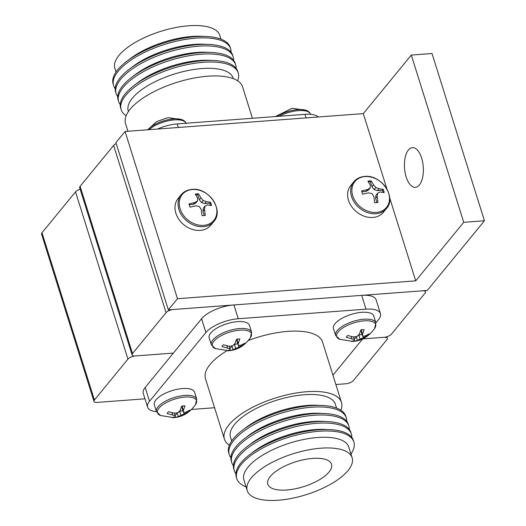 <?xml version="1.0" encoding="UTF-8"?>
<svg xmlns="http://www.w3.org/2000/svg" width="526" height="526" viewBox="0 0 526 526"><rect width="100%" height="100%" fill="white"/><g stroke="black" fill="none" stroke-linecap="round" stroke-linejoin="round"><path stroke-width="0.79" d="M132.079 354.912L79.669 187.67A5.891 2.301 -17.4 0 1 80.11 186.303L132.519 353.544A5.891 2.301 162.6 0 0 132.079 354.912A5.891 2.301 162.6 0 0 135.412 355.944L173.389 353.091L135.412 355.944A5.891 2.301 162.6 0 0 127.943 359.12L94.41 400.003A5.891 2.301 162.6 0 0 93.976 401.377A5.891 2.301 162.6 0 0 97.303 402.403L144.979 398.826M132.519 353.544L166.052 312.654L113.636 145.413A5.891 2.301 -17.4 0 1 116.22 143.578M80.11 186.303L113.636 145.413M166.052 312.654A5.891 2.301 162.6 0 1 173.514 309.479L422.102 290.839A5.891 2.301 162.6 0 1 425.435 291.871A5.891 2.301 162.6 0 1 424.995 293.238L391.462 334.122A5.891 2.301 162.6 0 1 384 337.304L362.677 338.902L384 337.304A5.891 2.301 162.6 0 1 387.333 338.33L386.84 336.752M369.515 180.918A12.368 9.777 39.4 0 0 367.911 181.161L370.291 185.172L370.192 187.927L367.47 189.584L361.651 190.945A12.368 9.777 39.4 0 0 362.684 194.225L368.496 192.858L371.974 193.601L373.887 196.652L374.643 202.641A12.368 9.777 39.4 0 0 376.32 202.641A12.368 9.777 39.4 0 0 377.924 202.392L377.168 196.408L377.655 193.18L379.989 191.997L384.184 192.608A12.368 9.777 39.4 0 0 383.158 189.334L378.963 188.722L375.88 187.499L373.572 184.928L371.192 180.918A12.368 9.777 39.4 0 0 369.515 180.918M368.397 181.865A12.368 9.777 -140.6 0 1 368.765 181.832A12.368 9.777 -140.6 0 1 370.442 181.832L371.192 180.918M365.07 176.565A20.409 16.135 39.4 0 0 352.742 195.836A20.409 16.135 39.4 0 0 376.307 212.419A20.409 16.135 39.4 0 0 388.642 193.147A20.409 16.135 39.4 0 0 365.07 176.565M353.794 181.818L350.75 185.533A21.099 16.681 39.4 0 0 351.578 206.514A21.099 16.681 39.4 0 0 372.875 217.455A21.099 16.681 39.4 0 0 383.382 212.3L386.426 208.579C396.972 197.48 381.284 174.251 364.696 176.434C360.119 176.828 356.483 178.623 353.794 181.818A21.099 16.681 39.4 0 0 354.623 202.799A21.099 16.681 39.4 0 0 375.919 213.734A21.099 16.681 39.4 0 0 386.426 208.579M361.822 191.793L365.912 191.484L367.47 189.584M365.912 191.484L368.437 190.064L370.192 187.927M370.442 181.832L372.013 186.829L373.572 184.928M372.013 186.829L374.124 189.643L375.88 187.499M374.124 189.643L377.405 190.622L378.963 188.722M377.405 190.622L382.409 190.248L383.158 189.334M382.409 190.248A12.368 9.777 -140.6 0 1 383.198 192.404M377.168 196.408L375.61 198.309L375.899 195.317L377.655 193.18M375.61 198.309L376.945 202.576M203.694 215.588A12.368 9.777 39.4 0 0 205.291 215.338L204.535 209.355L205.028 206.12L207.356 204.943L211.551 205.554A12.368 9.777 39.4 0 0 210.525 202.28L206.33 201.668L203.246 200.445L200.939 197.875L198.565 193.864A12.368 9.777 39.4 0 0 196.882 193.864A12.368 9.777 39.4 0 0 195.284 194.107L197.658 198.118L197.559 200.866L194.837 202.53L189.025 203.891A12.368 9.777 39.4 0 0 190.05 207.165L195.863 205.804L199.341 206.547L201.254 209.598L202.01 215.581A12.368 9.777 39.4 0 0 203.694 215.588M203.68 225.365A20.409 16.135 39.4 0 0 216.008 206.093A20.409 16.135 39.4 0 0 192.444 189.511A20.409 16.135 39.4 0 0 180.109 208.783A20.409 16.135 39.4 0 0 203.68 225.365M181.168 194.765L178.117 198.48A21.099 16.681 39.4 0 0 178.945 219.46A21.099 16.681 39.4 0 0 200.242 230.395A21.099 16.681 39.4 0 0 210.748 225.246L213.799 221.525C224.339 210.426 208.651 187.19 192.069 189.38C187.486 189.774 183.85 191.569 181.168 194.765A21.099 16.681 39.4 0 0 181.996 215.739A21.099 16.681 39.4 0 0 203.286 226.68A21.099 16.681 39.4 0 0 213.799 221.525M195.764 194.811A12.368 9.777 -140.6 0 1 197.815 194.778L199.38 199.775L201.491 202.582L204.772 203.569L209.775 203.194A12.368 9.777 -140.6 0 1 210.564 205.344M209.775 203.194L210.525 202.28M204.535 209.355L202.977 211.255L203.273 208.263L205.028 206.12M202.977 211.255L204.312 215.522M189.189 204.739L193.279 204.43L194.837 202.53M193.279 204.43L195.803 203.01L197.559 200.866M197.815 194.778L198.565 193.864M199.38 199.775L200.939 197.875M201.491 202.582L203.246 200.445M204.772 203.569L206.33 201.668M117.725 96.62A61.338 23.966 -17.4 0 1 116.121 93.569L115.628 91.991A61.338 23.966 -17.4 0 1 120.211 77.69A61.338 23.966 -17.4 0 1 129.212 69.268L132.874 66.486A54.96 21.474 -17.4 0 1 203.976 44.204L208.566 44.401A61.338 23.966 -17.4 0 1 232.689 55.302L233.189 56.88A61.338 23.966 -17.4 0 1 233.61 60.299M115.201 88.572A61.338 23.966 -17.4 0 1 113.596 85.521A61.338 23.966 -17.4 0 1 118.186 71.22A61.338 23.966 -17.4 0 1 180.766 40.259A61.338 23.966 -17.4 0 1 230.664 48.833A61.338 23.966 -17.4 0 1 231.092 52.252M129.212 69.268A61.338 23.966 -17.4 0 1 208.566 44.401M116.121 93.569A61.338 23.966 -17.4 0 1 120.704 79.268A61.338 23.966 -17.4 0 1 183.285 48.3A61.338 23.966 -17.4 0 1 233.189 56.88M120.244 104.661A61.338 23.966 -17.4 0 1 118.639 101.61L118.146 100.039A61.338 23.966 -17.4 0 1 122.736 85.738A61.338 23.966 -17.4 0 1 131.737 77.315L135.399 74.534A54.96 21.474 -17.4 0 1 206.494 52.252L211.09 52.449A61.338 23.966 -17.4 0 1 235.214 63.35L235.707 64.928A61.338 23.966 -17.4 0 1 236.135 68.347M131.737 77.315A61.338 23.966 -17.4 0 1 211.09 52.449M118.639 101.61A61.338 23.966 -17.4 0 1 123.229 87.316A61.338 23.966 -17.4 0 1 185.81 56.348A61.338 23.966 -17.4 0 1 235.707 64.928M126.122 115.753A61.338 23.966 -17.4 0 1 121.164 109.658L120.671 108.08A61.338 23.966 -17.4 0 1 125.254 93.786A61.338 23.966 -17.4 0 1 134.255 85.357L137.917 82.582A54.96 21.474 -17.4 0 1 209.019 60.299L213.609 60.49A61.338 23.966 -17.4 0 1 237.732 71.398L238.232 72.969A61.338 23.966 -17.4 0 1 237.634 80.807M134.255 85.357A61.338 23.966 -17.4 0 1 213.609 60.49M121.164 109.658A61.338 23.966 -17.4 0 1 125.747 95.364A61.338 23.966 -17.4 0 1 188.328 64.396A61.338 23.966 -17.4 0 1 238.232 72.969M128.429 111.519L128.265 110.986A54.96 21.474 -17.4 0 1 132.374 98.178A54.96 21.474 -17.4 0 1 188.446 70.431A54.96 21.474 -17.4 0 1 233.156 78.118L233.32 78.65M127.936 131.263L125.53 123.584A61.338 23.966 -17.4 0 1 130.113 109.283A61.338 23.966 -17.4 0 1 192.694 78.321A61.338 23.966 -17.4 0 1 242.591 86.895L252.427 118.278M113.596 85.521L113.143 84.061A61.338 23.966 -17.4 0 1 117.725 69.761A61.338 23.966 -17.4 0 1 126.727 61.338L130.389 58.557A54.96 21.474 -17.4 0 1 201.491 36.274L206.08 36.472A61.338 23.966 -17.4 0 1 230.204 47.373L230.664 48.833M116.049 71.996L114.865 68.229A54.96 21.474 -17.4 0 1 118.975 55.414A54.96 21.474 -17.4 0 1 175.046 27.674A54.96 21.474 -17.4 0 1 219.756 35.354L220.94 39.128M126.727 61.338A61.338 23.966 -17.4 0 1 206.08 36.472M157.511 129.048A25.518 9.968 -17.4 0 1 177.203 123.912L178.321 127.483M306.066 117.903L304.948 114.339L177.203 123.912M304.948 114.339A25.518 9.968 -17.4 0 1 318.256 116.989M149.516 401.266A25.518 9.968 162.6 0 0 147.609 407.216L143.282 393.422A25.518 9.968 -17.4 0 1 145.189 387.471L149.516 401.266L205.909 332.504L201.583 318.717A25.518 9.968 -17.4 0 1 233.932 304.948L361.684 295.369A25.518 9.968 -17.4 0 1 376.123 299.82L380.449 313.614A25.518 9.968 162.6 0 0 366.004 309.163L361.684 295.369M147.609 407.216A25.518 9.968 162.6 0 0 156.452 411.68M214.575 407.722L191.589 409.452M380.449 313.614A25.518 9.968 162.6 0 1 378.542 319.565L375.88 322.806M362.73 338.836L332.932 375.17M233.932 304.948L238.258 318.743L366.004 309.163M238.258 318.743A25.518 9.968 162.6 0 0 205.909 332.504M340.874 410.247A61.338 23.966 162.6 0 0 341.473 402.416L322.556 342.071A61.338 23.966 162.6 0 0 248.364 340.48M226.824 350.803A61.338 23.966 162.6 0 0 210.078 364.459A61.338 23.966 162.6 0 0 205.495 378.759L224.405 439.105A61.338 23.966 162.6 0 0 229.362 445.193M341.473 402.416A61.338 23.966 162.6 0 0 291.575 393.836A61.338 23.966 162.6 0 0 228.988 424.804A61.338 23.966 162.6 0 0 224.405 439.105M336.568 408.091L335.384 404.323A54.96 21.474 162.6 0 0 290.674 396.637A54.96 21.474 162.6 0 0 234.603 424.383A54.96 21.474 162.6 0 0 230.493 437.198L231.677 440.966M346.752 421.339A61.338 23.966 162.6 0 0 346.325 417.92L345.832 416.342A61.338 23.966 162.6 0 0 321.708 405.434L317.119 405.244A54.96 21.474 162.6 0 0 246.017 427.526L242.355 430.301A61.338 23.966 162.6 0 0 233.353 438.73A61.338 23.966 162.6 0 0 228.771 453.031L229.264 454.602A61.338 23.966 162.6 0 0 230.868 457.653M321.708 405.434A61.338 23.966 162.6 0 0 242.355 430.301M346.325 417.92A61.338 23.966 162.6 0 0 296.427 409.34A61.338 23.966 162.6 0 0 233.846 440.308A61.338 23.966 162.6 0 0 229.264 454.602M349.277 429.38A61.338 23.966 162.6 0 0 348.85 425.961L348.357 424.39A61.338 23.966 162.6 0 0 324.226 413.482L319.637 413.291A54.96 21.474 162.6 0 0 248.542 435.567L244.879 438.349A61.338 23.966 162.6 0 0 235.878 446.778A61.338 23.966 162.6 0 0 231.289 461.072L231.782 462.65A61.338 23.966 162.6 0 0 233.386 465.701M324.226 413.482A61.338 23.966 162.6 0 0 244.879 438.349M348.85 425.961A61.338 23.966 162.6 0 0 298.952 417.388A61.338 23.966 162.6 0 0 236.371 448.349A61.338 23.966 162.6 0 0 231.782 462.65M351.795 437.428A61.338 23.966 162.6 0 0 351.368 434.009L350.875 432.431A61.338 23.966 162.6 0 0 326.751 421.53L322.162 421.333A54.96 21.474 162.6 0 0 251.06 443.615L247.398 446.396A61.338 23.966 162.6 0 0 238.396 454.819A61.338 23.966 162.6 0 0 233.814 469.12L234.307 470.698A61.338 23.966 162.6 0 0 235.911 473.748M326.751 421.53A61.338 23.966 162.6 0 0 247.398 446.396M351.368 434.009A61.338 23.966 162.6 0 0 301.47 425.429A61.338 23.966 162.6 0 0 238.889 456.397A61.338 23.966 162.6 0 0 234.307 470.698M350.954 454.004A61.338 23.966 162.6 0 0 353.853 441.939L353.4 440.479A61.338 23.966 162.6 0 0 329.269 429.571L324.68 429.38A54.96 21.474 162.6 0 0 253.585 451.663L249.922 454.444A61.338 23.966 162.6 0 0 240.921 462.867A61.338 23.966 162.6 0 0 236.332 477.167L236.792 478.627A61.338 23.966 162.6 0 0 246.063 486.872M329.269 429.571A61.338 23.966 162.6 0 0 249.922 454.444M353.853 441.939A61.338 23.966 162.6 0 0 303.956 433.365A61.338 23.966 162.6 0 0 241.375 464.327A61.338 23.966 162.6 0 0 236.792 478.627M352.131 457.771L348.784 447.08A54.96 21.474 162.6 0 0 304.074 439.401A54.96 21.474 162.6 0 0 248.002 467.141A54.96 21.474 162.6 0 0 243.893 479.955L247.24 490.646A54.96 21.474 162.6 0 0 291.95 498.326A54.96 21.474 162.6 0 0 348.021 470.586A54.96 21.474 162.6 0 0 352.131 457.771A54.96 21.474 162.6 0 0 307.421 450.085A54.96 21.474 162.6 0 0 251.349 477.832A54.96 21.474 162.6 0 0 247.24 490.646M329.033 472.006A33.368 13.038 162.6 0 0 331.531 464.228A33.368 13.038 162.6 0 0 304.383 459.566A33.368 13.038 162.6 0 0 270.338 476.411A33.368 13.038 162.6 0 0 267.846 484.19A33.368 13.038 162.6 0 0 294.994 488.851A33.368 13.038 162.6 0 0 329.033 472.006M145.189 387.471L201.583 318.717M354.294 340.079L354.655 341.216L357.437 340.355L367.786 335.627A12.368 4.833 162.6 0 0 369.232 333.859L364.807 336.068L362.572 336.088L362.513 334.168L364.143 329.638A12.368 4.833 162.6 0 0 362.559 329.697A12.368 4.833 162.6 0 0 360.869 329.887L359.232 334.411L356.884 336.508L353.314 336.929L347.732 335.476A12.368 4.833 162.6 0 0 346.286 337.238L354.379 339.572L354.156 340.598L351.375 341.459A12.368 4.833 162.6 0 0 352.959 341.407A12.368 4.833 162.6 0 0 353.077 341.394A12.368 4.833 162.6 0 0 354.655 341.216L355.063 341.164C362.789 340.125 369.377 335.818 374.808 328.244A20.409 7.975 162.6 0 0 364.104 320.853A20.409 7.975 162.6 0 0 341.321 328.98A20.409 7.975 162.6 0 0 339.592 339.283L352.92 341.407M335.634 335.509A21.099 8.245 162.6 0 1 343.682 325.476A21.099 8.245 162.6 0 1 363.959 319.21A21.099 8.245 162.6 0 1 375.906 322.892L373.743 315.995A21.099 8.245 162.6 0 0 361.803 312.312A21.099 8.245 162.6 0 0 341.519 318.578A21.099 8.245 162.6 0 0 333.471 328.612L335.634 335.509L339.829 339.375M362.151 329.73L361.408 330.637L362.513 334.168M361.408 330.637L361.329 332.11L362.572 336.088M367.549 334.858L367.786 335.627M362.815 336.101L363.361 337.837M362.033 334.365L358.817 335.174L360.06 339.145M358.817 335.174L357.292 336.186M356.773 336.528L356.332 336.824L357.437 340.355M356.332 336.824L354.294 339.309M353.544 336.916L354.379 339.572M351.177 336.495L351.861 338.698M293.206 108.376L293.206 108.376A12.368 4.833 -17.4 0 0 293.087 108.382L306.336 110.401M277.011 116.43A20.409 7.975 -17.4 0 1 297.907 109.605A20.409 7.975 -17.4 0 1 305.678 110.184A20.409 7.975 -17.4 0 1 306.573 110.493M275.414 116.548L291.509 108.566A12.368 4.833 -17.4 0 1 293.087 108.382M168.912 117.692L168.912 117.692A12.368 4.833 -17.4 0 0 168.793 117.706L182.042 119.718M147.872 129.764A20.409 7.975 -17.4 0 1 173.613 118.922A20.409 7.975 -17.4 0 1 181.385 119.501A20.409 7.975 -17.4 0 1 182.279 119.816M147.793 129.771L156.63 121.598L167.215 117.883A12.368 4.833 -17.4 0 1 168.793 117.706M408.406 150.002A19.922 9.389 -94.3 0 0 405.112 172.706A19.922 9.389 -94.3 0 0 415.382 187.368A19.922 9.389 -94.3 0 0 419.373 185.001A19.922 9.389 -94.3 0 0 422.674 162.297A19.922 9.389 -94.3 0 0 412.404 147.635A19.922 9.389 -94.3 0 0 408.406 150.002M484.439 220.762L432.024 53.52L411.312 55.072L463.722 222.314L484.439 220.762L427.283 290.451L168.333 309.873L115.924 142.625L125.07 131.48L363.302 113.616L411.312 55.072M168.333 309.873L177.479 298.722L415.711 280.858L389.667 197.743M386.945 189.058L363.302 113.616M415.711 280.858L463.722 222.314M177.479 298.722L125.07 131.48M127.943 359.12L75.534 191.878L42.001 232.762L94.41 400.003M335.858 384.513L345.898 383.763A5.891 2.301 162.6 0 0 353.36 380.587L386.893 339.697A5.891 2.301 162.6 0 0 387.333 338.33M93.976 401.377L41.561 234.129A5.891 2.301 -17.4 0 1 42.001 232.762M75.534 191.878A5.891 2.301 -17.4 0 1 80.162 189.248M175.132 416.296L175.493 417.434L178.275 416.579L188.624 411.851A12.368 4.833 162.6 0 0 190.07 410.083L185.645 412.292L183.41 412.305L183.35 410.392L184.981 405.862A12.368 4.833 162.6 0 0 183.396 405.921A12.368 4.833 162.6 0 0 181.7 406.111L180.07 410.635L177.722 412.732L174.145 413.153L168.57 411.694A12.368 4.833 162.6 0 0 167.123 413.462L175.211 415.796L174.994 416.822L172.212 417.683A12.368 4.833 162.6 0 0 173.797 417.624A12.368 4.833 162.6 0 0 173.915 417.618A12.368 4.833 162.6 0 0 175.493 417.434L175.901 417.388C183.627 416.349 190.208 412.042 195.646 404.468A20.409 7.975 162.6 0 0 184.942 397.071A20.409 7.975 162.6 0 0 162.159 405.204A20.409 7.975 162.6 0 0 160.423 415.507L173.758 417.631M156.472 411.733A21.099 8.245 162.6 0 1 164.52 401.7A21.099 8.245 162.6 0 1 184.797 395.434A21.099 8.245 162.6 0 1 196.744 399.109L194.581 392.218A21.099 8.245 162.6 0 0 182.64 388.536A21.099 8.245 162.6 0 0 162.356 394.802A21.099 8.245 162.6 0 0 154.309 404.836L156.472 411.733L160.667 415.599M182.989 405.954L182.239 406.861L183.35 410.392M182.239 406.861L182.16 408.334L183.41 412.305M188.387 411.082L188.624 411.851M183.653 412.325L184.192 414.061M182.87 410.582L179.655 411.391L180.898 415.369M179.655 411.391L178.13 412.404M177.61 412.752L177.17 413.048L178.275 416.579M177.17 413.048L175.132 415.533M174.382 413.14L175.211 415.796M172.009 412.719L172.699 414.922M230 349.395L230.362 350.533L233.143 349.672L243.492 344.944A12.368 4.833 162.6 0 0 244.938 343.182L240.513 345.391L238.278 345.404L238.219 343.491L239.849 338.961A12.368 4.833 162.6 0 0 238.265 339.014A12.368 4.833 162.6 0 0 236.575 339.204L234.938 343.734L232.591 345.832L229.02 346.253L223.438 344.793A12.368 4.833 162.6 0 0 221.992 346.562L230.079 348.889L229.862 349.922L227.081 350.783A12.368 4.833 162.6 0 0 228.665 350.724A12.368 4.833 162.6 0 0 228.784 350.717A12.368 4.833 162.6 0 0 230.362 350.533L230.769 350.487C238.495 349.448 245.083 345.141 250.514 337.567A20.409 7.975 162.6 0 0 239.81 330.17A20.409 7.975 162.6 0 0 217.028 338.303A20.409 7.975 162.6 0 0 215.298 348.6L228.626 350.73M211.34 344.832A21.099 8.245 162.6 0 1 219.388 334.799A21.099 8.245 162.6 0 1 239.665 328.533A21.099 8.245 162.6 0 1 251.612 332.208L249.449 325.311A21.099 8.245 162.6 0 0 237.509 321.636A21.099 8.245 162.6 0 0 217.225 327.902A21.099 8.245 162.6 0 0 209.177 337.935L211.34 344.832L215.535 348.699M237.857 339.053L237.114 339.96L238.219 343.491M237.114 339.96L237.035 341.433L238.278 345.404M243.255 344.182L243.492 344.944M238.521 345.424L239.06 347.153M237.739 343.682L234.524 344.491L235.766 348.468M234.524 344.491L232.998 345.503M232.479 345.852L232.038 346.147L233.143 349.672M232.038 346.147L230 348.633M229.251 346.24L230.079 348.889M226.877 345.819L227.567 348.021M279.385 116.253A21.099 8.245 -17.4 0 1 298.584 110.591A21.099 8.245 -17.4 0 1 310.524 114.267C309.919 112.367 308.302 110.999 305.678 110.184M149.088 129.679A21.099 8.245 -17.4 0 1 174.29 119.908A21.099 8.245 -17.4 0 1 186.105 123.248M425.047 290.622L425.435 291.871M375.906 322.892L374.67 328.461M186.23 123.59C185.625 121.684 184.008 120.322 181.385 119.501M196.744 399.109L195.508 404.678M251.612 332.208L250.376 337.777"/></g></svg>
